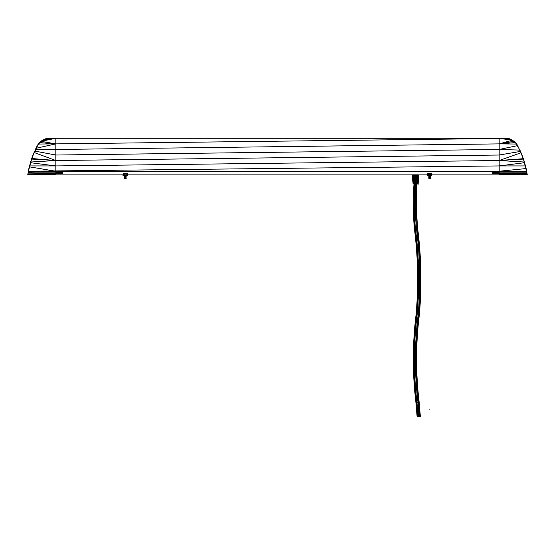 <?xml version="1.0" encoding="UTF-8"?>
<svg xmlns="http://www.w3.org/2000/svg" width="555" height="555" viewBox="0 0 555 555"><rect width="100%" height="100%" fill="white"/><g stroke="black" fill="none" stroke-linecap="round" stroke-linejoin="round"><path stroke-width="0.83" d="M527.097 173.764L523.476 158.987L525.592 166.285M123.279 175.81L123.682 175.81L122.932 175.463L122.932 174.874L55.826 174.874L55.826 143.884L507.166 138.396L499.174 138.126L499.174 174.874L527.104 174.874L526.834 172.189M527.25 174.686L527.181 174.298M492.153 171.849L492.153 171.238L492.153 171.849L499.174 171.849L55.826 171.849L55.826 172.834L55.826 171.238L28.485 171.238L27.805 174.416M27.923 173.77L27.764 174.756M29.027 168.581L28.09 172.896L28.333 172.092L55.826 171.238L55.826 173.555L55.826 171.946L62.847 171.946L62.847 171.238L62.847 171.807L55.826 171.807M527.236 174.714L499.174 174.874L499.174 173.659L499.174 174.874L27.896 174.874L55.826 174.874L55.826 173.555L27.93 173.895L28.208 172.827L55.826 172.848L55.826 165.931L29.644 165.931L55.826 165.931L55.826 160.52L34.16 152.514L31.781 158.702L55.826 160.52L55.826 143.884L55.826 165.931L30.511 162.712L28.589 169.906M526.48 170.656L526.806 172.265L526.584 171.224L499.174 171.238L499.174 171.939L492.153 171.953L492.153 173.659L499.174 173.646L499.174 174.527L499.174 174.124L526.993 174.117L526.903 173.521L499.174 173.555L499.174 174.374L499.174 173.659L492.153 173.659L499.174 173.618M499.174 174.763L499.174 174.194L499.174 174.79L527.208 174.825M37.462 145.632L39.641 142.6L55.826 143.884L38.455 144.043L36.089 148.261L55.826 143.884L38.455 144.043L42.562 140.255L46.003 138.778L49.721 138.271L499.174 138.264L510.767 139.402L508.997 138.778L507.166 138.396L510.767 139.402L513.972 141.324L516.545 144.043L499.174 143.884L499.174 149.475L499.174 138.271L499.174 143.884L55.826 149.475L55.826 138.126L47.827 138.299L42.513 140.172L38.371 143.981L32.502 156.364L29.408 166.278M59.732 173.659L55.826 173.659L62.847 173.659L55.826 173.659L62.847 173.659L62.847 171.807M499.174 138.146L505.279 138.202M499.174 171.939L499.174 174.124M62.847 173.659L55.826 173.618M62.847 173.618L55.826 173.361M62.847 173.361L55.826 173.028M62.847 173.028L62.847 172.543L55.826 172.536M62.847 172.543L62.847 171.946L62.847 172.543M492.153 171.953L492.153 172.543L499.174 172.543M492.153 172.543L492.153 173.028L499.174 173.028M492.153 173.028L499.174 173.195M492.153 173.195L499.174 173.361M492.153 173.361L499.174 173.479M492.153 173.479L499.174 173.562M33.418 154.29L34.292 151.876M35.319 149.919L33.355 154.262M522.72 156.912L517.607 145.597L515.359 142.6L499.174 143.884L512.487 140.172L510.801 139.305L512.438 140.255L499.174 138.271L55.826 138.271L55.826 143.884L41.028 141.324L39.544 142.496L37.206 145.805L38.302 144.002M47.834 138.396L55.826 138.264L42.562 140.255L41.028 141.324L55.826 138.271L47.834 138.396L44.233 139.402L55.826 138.271L40.945 141.213L39.544 142.496L40.91 141.234M39.551 142.482L38.371 143.981L40.966 141.248L44.233 139.402L42.492 140.131L39.551 142.482L44.178 139.27L42.506 140.124M46.003 138.778L44.011 139.34M49.721 138.271L46.294 138.556M55.826 138.146L49.721 138.202M33.293 154.214L32.252 156.989M47.834 138.299L44.199 139.305L46.558 138.486M49.721 138.146L48.25 138.202M51.546 138.146L54.002 138.146M508.997 138.778L505.279 138.146M507.173 138.299L509.032 138.639M499.174 138.271L499.174 143.884L512.438 140.255L513.972 141.324L510.066 138.972L515.456 142.496L514.131 141.268L516.663 143.946L514.131 141.268M526.584 171.224L526.085 168.56L526.515 171.238L525.973 168.581L499.174 171.238L55.826 171.238L29.422 166.84L28 173.431L28.485 171.238L499.174 165.931L499.174 160.52L55.826 165.931L55.826 171.238L55.826 155.025L499.174 149.475L499.174 143.884L515.359 142.6L514.034 141.248L515.456 142.496M522.956 157.696L519.799 149.926L515.428 142.531L517.794 145.805L516.698 144.002M504.953 138.126L506.93 138.223M501.005 138.146L503.447 138.146M521.644 154.262L520.701 151.876M521.707 154.214L523.865 160.666L523.351 158.626L523.483 159.077L499.174 160.52L499.174 149.475L499.174 160.52L523.219 158.702L520.965 152.798L499.174 160.52L499.174 165.931L525.356 165.931L525.973 168.581L524.489 162.712L499.174 165.931L499.174 173.555M523.601 159.354L524.655 163.288M520.41 151.217L519.91 150.065L520.41 151.217M510.066 138.972L508.928 138.611M31.607 158.737L28.416 171.224L31.406 159.34M286.984 171.238L499.174 171.849M51.892 138.181L51.379 138.202L51.892 138.181M49.79 138.195L51.768 138.174L49.79 138.195M48.042 138.285L49.548 138.209L48.042 138.285M526.979 173.049L527.174 174.582L527.118 174.201L499.174 174.527M526.785 172.806L526.515 171.238L526.785 172.806L499.174 172.848M526.806 172.265L525.467 165.924L499.174 165.931L499.174 171.238L499.174 160.52L523.344 159.063L523.219 158.702L499.174 160.52L524.288 162.025L523.282 158.883M526.085 168.574L523.865 160.666M523.955 160.7L523.476 158.987M526.639 171.197L527.07 173.895M510.988 139.34L512.494 140.124M34.736 174.874L27.896 174.874L27.93 173.895L27.861 174.367L55.826 174.131L55.826 172.848M27.958 173.41L27.951 174.513L55.826 174.527L55.826 174.131M27.861 174.367L27.916 174.763L55.826 174.527M55.826 174.763L27.826 174.582M30.345 163.288L30.692 161.588M31.136 160.666L30.511 162.712M28.118 172.487L31.718 158.661M30.712 162.025L55.826 160.52L31.781 158.702L55.826 160.52L31.656 159.063L31.843 158.522L55.826 160.52L499.174 155.025L499.174 160.52M55.826 174.874L27.896 174.874L27.819 174.305M55.826 155.025L34.792 151.092L34.16 152.514M55.826 149.475L35.43 149.677L34.792 151.092M36.089 148.261L35.43 149.677M520.965 152.798L520.375 151.439L499.174 155.025M520.375 151.439L519.758 150.086L499.174 149.475L517.538 145.632L499.174 149.475M524.489 162.712L524.288 162.025M524.461 162.324L523.982 160.61M503.767 138.153L502.573 138.202M525.592 166.257L526.168 168.748M499.174 174.374L499.174 174.874L429.709 174.874L431.776 174.874L431.7 175.81L431.776 175.463L429.709 175.463L429.709 174.874L427.565 174.874L429.709 174.874M427.53 175.789L427.496 174.874L418.983 174.874L418.047 183.767L418.803 174.874L418.033 183.767L418.796 174.874L418.283 181.145M416.132 183.178L415.341 197.441L414.328 197.441L415.341 197.441L415.508 183.767L415.272 204.76L414.405 204.76L416.118 204.76L416.583 219.385L416.611 212.072L417.429 226.704L414.155 226.704L413.607 212.072L416.611 212.072L416.541 197.441L416.181 197.441L416.541 197.441L416.118 204.76L416.181 197.441L415.341 197.441L416.181 197.441L416.881 174.874L416.43 183.767L416.673 174.874L416.396 183.767L416.638 174.874L416.278 183.767L416.292 174.874L413.253 174.832L413.725 174.874L413.35 174.874L413.926 183.767L413.204 174.874M414.953 177.711L415.064 183.767L415.029 178.453M414.654 180.639L414.321 174.874L414.752 183.767L414.765 174.874L413.794 174.86L414.745 174.874L414.745 182.817M414.141 176.31L414.328 180.68M413.232 180.944L412.58 174.874L413.281 183.767L412.58 174.874L413.281 183.767L412.344 174.874L413.08 183.767L412.205 174.874L126.582 174.874L127.796 174.874L127.442 175.81L127.796 175.463L126.582 175.463L126.582 174.874L124.147 174.874L126.582 174.874M526.508 170.392L526.161 168.734M526.119 168.526L526.501 170.385M503.274 138.174L504.197 138.16M505.279 138.126L507.159 138.25M507.11 138.292L505.445 138.209L507.11 138.292M28.874 168.567L28.492 170.392M31.295 159.819L30.241 163.281L31.295 159.819M28.048 172.827L27.965 173.354M28.333 171.474L28.499 170.385M52.427 138.202L51.233 138.153M47.397 138.32L49.721 138.126M28.881 168.526L29.408 166.257M507.166 138.396L505.279 138.271M521.582 154.29L522.9 157.537M523.462 159.007L523.157 158.522M526.633 171.079L526.411 169.906M523.656 159.528L524.794 163.239M507.596 138.32L508.706 138.556M522.435 156.399L523.164 158.411M45.968 138.639L47.82 138.257M55.826 173.659L59.878 173.659M29.644 165.931L29.422 166.84M31.344 159.528L31.524 158.987M499.174 143.884L513.972 141.324L515.359 142.6M516.629 143.981L517.607 145.597M503.482 138.16L504.009 138.16M499.861 138.195L499.209 138.195M527.118 174.201L527.083 174.763M35.43 149.364L37.206 145.805M31.725 158.466L32.502 156.364M38.371 143.981L35.201 149.926L37.393 145.597M28.451 170.614L28.347 171.169M55.826 138.271L51.615 138.681M55.139 138.195L55.791 138.195M51.518 138.16L50.991 138.16M32.28 156.919L32.433 156.503M499.174 171.238L525.973 168.581M55.826 160.52L31.718 158.883M125.985 178.363L126.179 175.81M124.57 178.384L125.603 178.363M124.729 178.363L124.702 175.81M126.88 174.874L126.88 173.472L125.943 173.472L127.234 173.472L127.234 174.874M125.95 173.472L124.785 173.472L125.95 173.472L125.943 174.874M124.778 173.472L123.848 173.472L124.778 173.472L124.785 174.874M123.487 174.874L123.487 173.472L123.848 173.472L123.848 174.874M124.715 178.363L126.179 178.342L124.715 178.384M125.617 175.81L125.617 178.342L126.006 178.384L125.61 178.384L126.027 178.342L126.027 175.81L127.046 175.81L126.006 175.81L127.046 175.81M124.722 178.342L125.111 178.342L125.111 175.81M125.118 178.384L124.542 178.342L124.542 175.81M123.682 175.81L126.006 175.81L124.722 175.81L124.147 174.874L122.932 174.874L124.147 174.874M125.361 175.789L127.442 175.81M124.147 175.463L126.582 175.463M414.425 226.704C418.31 255.959 418.956 285.214 416.368 314.47C412.733 343.732 412.663 372.988 416.167 402.243L415.896 402.243C412.393 372.988 412.462 343.732 416.097 314.47C418.685 285.214 418.04 255.959 414.155 226.704L413.336 212.072L413.267 197.441L413.336 212.072L413.475 204.76L414.266 204.76L413.475 204.76L413.607 212.072L414.425 226.704L415.216 226.704C419.101 255.959 419.746 285.214 417.159 314.47C413.524 343.732 413.454 372.988 416.958 402.243L415.896 402.243L417.117 416.874L420.392 416.874L419.164 402.243L416.167 402.243L417.214 416.874L418.061 416.874L416.958 402.243L417.964 402.243L419.316 416.874L417.964 402.243C414.467 372.988 414.536 343.732 418.172 314.47C420.759 285.214 420.107 255.959 416.229 226.704L415.216 226.704L414.731 219.385L415.737 219.385L416.229 226.704L417.069 226.704C420.954 255.959 421.599 285.214 419.011 314.47C415.376 343.732 415.313 372.988 418.81 402.243L420.392 416.874M417.041 183.767L416.118 204.76L415.272 204.76L415.411 212.072L416.257 212.072L417.069 226.704L417.429 226.704C421.307 255.959 421.96 285.214 419.372 314.47C415.73 343.732 415.667 372.988 419.164 402.243L418.81 402.243L419.864 416.874L420.239 416.874M416.77 182.817L416.777 181.874M417.971 180.895L418.345 174.874L417.52 183.767L417.672 174.874L416.999 183.767L417.304 174.874L416.729 183.767L416.992 174.874L416.25 174.874L416.153 181.547L416.194 177.836M416.458 182.817L416.507 180.396M416.403 180.805L416.382 181.547M416.139 182.817L416.188 178.322M415.973 182.817L416.007 180.139L415.973 182.817M415.605 182.817L415.771 174.874L415.598 183.767L415.612 174.874L415.57 183.767L415.23 174.874L415.473 183.767M415.14 174.874L415.244 183.767L415.306 174.874L414.654 174.874L414.89 183.767L414.64 174.874L415.189 174.86L415.216 179.633L415.202 174.874L415.223 180.722M415.223 182.817L415.182 180.139L415.216 182.817M415.05 182.817L414.96 175.866M414.752 174.874L414.925 183.767L414.765 174.832L413.898 174.874L414.46 183.767L414.196 174.874L413.253 174.832M414.023 183.767L413.537 197.441L414.328 183.767L413.537 197.441L414.328 197.441L413.267 197.441L413.981 183.767L413.51 174.874L414.238 174.874L414.516 183.767L414.196 174.874L414.661 174.86L414.814 183.767L414.613 176.552M416.583 219.385L415.737 219.385L416.583 219.385M414.738 174.874L414.266 204.76L415.272 204.76L414.266 204.76L414.398 212.072L414.731 219.385L415.737 219.385L415.411 212.072L413.607 212.072M418.061 416.874L418.685 416.874L417.964 402.243L418.81 402.243L419.864 416.874L418.685 416.874M418.345 180.403L418.088 183.767M418.276 181.187L418.845 174.874L417.894 183.767L418.359 174.874L417.693 183.767L418.262 177.142M417.346 174.832L417.804 174.86L416.999 183.767L417.409 174.874L415.875 174.832L417.936 174.832L417.228 174.874L417.915 174.874L417.242 183.767L417.582 174.874L417.957 174.874L417.395 181.547M416.861 180.68L416.729 183.767M416.992 174.874L416.743 181.547M414.169 183.101L413.732 174.874L413.995 183.767L413.288 174.874L413.981 183.767L413.51 174.874L413.981 183.767L413.898 174.874L414.19 183.767L413.815 174.874L413.94 183.767L413.357 174.874M416.083 174.874L415.716 183.767L415.855 174.874L414.765 174.832L415.875 174.832M413.204 182.789L412.538 174.874L413.281 183.767L412.615 174.874L413.329 183.767L412.615 174.874L413.461 183.767L412.864 174.874L413.357 179.321M413.01 182.331L412.656 179.39M412.344 174.874L412.642 179.23M415.237 183.767L415.182 174.874M415.674 174.874L415.633 178.502M416 183.767L416.25 174.874M415.993 177.329L416.097 183.767M417.742 183.767L418.588 174.874L417.728 183.767M417.866 174.832L417.506 183.767L418.075 174.874L417.506 183.767L418.04 174.874L417.381 174.874L417.083 181.547M417.124 180.805L417.2 179.321M417.464 174.874L416.985 183.767L417.291 174.874M416.958 174.874L416.583 183.767L416.548 174.874M416.867 174.874L416.618 183.767M416.437 174.874L416.382 179.633L416.472 174.874M415.195 183.767L415.022 174.874L415.064 183.767M414.55 177.156L414.752 183.767M414.543 183.767L414.453 180.722M414.079 174.874L414.46 183.767M413.218 177.579L413.447 183.767L412.844 174.874M413.413 179.633L413.94 183.767L413.593 177.329M413.419 175.97L413.739 183.767L413.031 174.874L413.419 180.326M413.163 174.874L413.489 180.722M412.892 179.182L412.774 177.78M413.052 181.069L412.934 179.695M413.191 183.767L412.414 174.874M412.573 178.426L412.677 179.598L412.573 178.426M412.566 178.28L413.066 183.754M418.13 174.874L417.991 177.1M418.026 176.747L417.964 177.642M418.061 176.303L418.026 176.774M415.085 182.116L414.911 174.874M415.577 174.874L415.598 183.767M415.931 183.767L415.73 174.874L416.923 174.832M414.092 180.5L413.863 174.874L414.002 178.502L413.468 174.874L414.231 183.767M414.474 174.874L414.835 183.767M415.778 174.874L416.278 174.874L416.181 180.618M416.215 176.74L416.278 174.874L415.73 174.86L416.278 174.874L416.181 179.321M417.443 180.805L417.943 174.853M415.639 177.995L415.639 178.648L415.639 177.995M416.423 183.767L416.507 181.374M416.93 179.099L417.083 174.874L416.93 179.099M418.775 176.525L418.741 176.92M418.269 181.048L418.574 177.655L418.269 181.048M418.262 181.228L418.068 183.497M418.553 177.995L418.408 179.688L418.553 177.995M418.158 180.93L418.262 177.1M417.977 182.879L418.082 181.631M418.303 179.189L418.414 177.78M417.998 182.72L418.192 180.417L417.998 182.72M418.158 178.481L418.082 179.397M418.22 177.697L418.179 178.224L418.22 177.697M417.52 183.767L417.769 175.97M417.728 174.874L417.249 183.767L417.832 174.874M417.048 181.575L417.152 179.702L417.048 181.575M416.756 181.346L416.909 177.836L416.756 181.346M416.403 178.502L416.632 174.874M413.863 174.874L414.099 180.722M413.274 183.767L412.767 177.329M412.837 181.159L412.552 178.1L412.837 181.159M412.421 176.67L412.386 176.282L412.421 176.67M412.622 179.438L412.74 180.722M415.029 177.336L415.064 180.049M414.987 175.179L415.043 178.953L414.987 175.179M414.987 175.054L414.987 175.47L414.987 175.054M415.071 182.817L415.001 177.6M414.828 180.514L414.758 177.905L414.828 180.514M414.529 174.874L414.731 182.817L414.529 174.874M414.127 175.831L414.252 178.876M412.448 177.503L412.4 176.983L412.448 177.503M412.483 176.407L412.483 177.329M412.934 181.339L412.74 179.216M412.663 178.217L412.885 180.694L412.663 178.217M413.038 182.54L412.899 181.013L413.038 182.54M413.239 177.808L413.572 182.38L413.239 177.808M413.635 177.968L413.607 177.565L413.635 177.968M413.794 176.122L414.169 183.039M414.141 181.575L414.092 180.666L414.141 181.575M413.725 174.874L414.016 180.25M414.412 180.937L414.196 174.874L413.773 174.874L414.19 182.789M414.765 177.329L414.752 176.441M415.154 183.767L415.064 180.195M415.542 183.767L415.515 174.874M416.777 180.805L417.027 176.774M416.923 174.874L416.805 178.502M417.443 174.874L416.958 183.767L417.409 174.874M418.026 174.874L417.769 179.633L418.102 174.874M417.672 181.547L418.324 174.874L417.714 183.767M417.707 181.256L418.324 174.874L417.672 183.767M417.998 183.767L418.637 174.874M418.061 179.737L418.567 174.874L417.984 182.789M418.179 183.608L418.706 177.329M418.338 181.513L418.213 182.866M416.59 178.654L416.611 178.106M416.132 181.11L416.125 182.817M416.521 180.805L416.611 177.045M412.608 179.327L412.407 177.087M412.677 180.035L412.636 179.577M412.198 174.874L412.538 178.502M418.754 177.357L418.831 176.518M418.748 177.433L418.602 179.05M418.456 180.666L418.04 185.03M418.512 179.584L418.602 178.564M412.885 180.5L413.17 183.767M418.248 181.485L418.595 177.329M418.019 183.767L418.803 174.874M412.601 174.874L413.308 183.767M418.165 180.805L417.908 183.767M418.414 177.871L418.47 177.218M413.232 180.951L412.934 176.441M413.239 180.722L412.996 177.329M417.977 180.805L418.449 174.874M413.503 181.471L413.593 182.755M413.676 183.767L413.517 181.547M413.697 180.25L413.35 174.874M413.426 174.874L413.794 180.5L413.51 174.874M413.954 177.329L413.815 174.874M417.402 176.039L416.985 183.767L417.402 176.039M414.12 180.5L413.898 174.874M417.374 174.874L417.187 178.502L417.339 174.874M414.529 183.767L414.37 180.25L414.516 183.767M414.231 174.874L414.349 177.329M416.798 180.805L417.055 174.874M414.446 180.5L414.287 174.874M414.474 180.5L414.321 174.874M416.423 180.805L416.34 183.767M415.959 183.767L416.042 180.805M415.646 176.122L415.639 177.329M415.633 183.767L415.695 174.874M416.999 183.767L417.11 174.874M415.494 174.874L415.39 183.767M415.799 174.874L415.737 183.767L415.813 174.874M415.834 174.874L415.778 183.767L415.848 174.874M415.855 174.874L415.799 183.767L415.959 174.874M415.202 178.432L415.216 179.203M414.765 177.1L414.786 177.982M415.619 177.565L415.619 180.521M415.979 178.432L415.979 178.883M416.007 178.426L415.952 182.817M416.063 183.767L416.229 174.874M413.607 177.447L413.628 177.836M414.217 176.837L414.217 178.086M412.774 180.68L412.254 174.874M418.935 175.026L418.539 179.321M413.6 183.767L413.295 181.693M418.331 178.502L418.616 174.874M417.228 183.767L417.415 180.097L417.228 183.767M430.451 175.81L430.451 178.342L429.494 178.384L430.43 178.363M430.451 178.342L429.993 178.342L430.361 178.342L430.361 175.81M430.354 178.363L428.946 178.363L429.494 178.342L429.494 175.81M429.431 173.472L429.792 173.472M428.828 173.472L429.23 173.472M428.987 173.472L427.78 173.472L427.78 174.874M428.744 173.472L427.78 173.472L429.306 173.472L428.287 173.472L428.287 174.874M430.132 173.472L429.306 173.472L430.451 173.472L429.306 173.472L429.306 174.874M431.492 173.472L430.451 173.472L431.492 173.472L431.492 174.874M431.284 173.472L431.284 174.874M430.451 173.472L430.451 174.874M429.979 178.384L429.043 178.342L429.043 175.81M429.494 178.384L428.828 178.342L428.828 175.81M429.383 178.363L429.993 178.342L429.993 175.81M427.572 175.81L430.541 175.81M429.265 175.81L428.134 175.81L428.64 175.789L427.565 175.463L427.565 174.874M427.565 175.463L431.776 175.463M429.709 175.463L428.64 175.789M429.466 409.867L429.868 409.867L429.466 409.867M416.25 183.767L416.292 174.874M417.887 178.134L417.825 178.835M414.523 182.789L414.196 174.874L414.654 174.874L414.869 182.789M416.833 179.14L416.84 178.779M416.861 177.517L416.874 176.962M415.293 183.767L415.334 174.874M413.961 183.767L413.475 174.874M413.329 183.767L413.08 179.099M415.175 181.797L415.195 182.519M414.717 179.161L414.772 180.417M414.8 181.09L414.835 181.901M414.308 178.509L414.335 178.918M414.377 179.695L414.405 180.195M412.566 177.253L412.615 177.78M412.858 180.437L412.927 181.159M413.503 180.999L413.572 182.061M413.621 182.963L413.642 183.316M413.364 175.012L413.454 176.282M413.586 178.037L413.614 178.412M413.725 179.931L413.766 180.562M414.023 179.841L414.072 180.708M414.356 179.771L414.46 182.151M418.886 174.874L418.678 176.705M418.761 177.329L418.976 174.874M413.392 182.789L412.767 174.874M413.191 176.122L413.128 174.874M413.891 182.789L413.399 174.874M417.339 182.387L417.402 181.298M417.547 178.537L417.658 176.552M416.944 177.073L416.965 176.656M415.237 182.789L415.105 174.874M415.979 178.502L416.049 174.874M522.789 157.259L523.004 157.835M522.567 156.496L522.748 156.989M32.599 156.059L33.12 154.651M412.386 176.892L412.469 177.794M413.184 180.424L413.447 183.767"/></g></svg>
